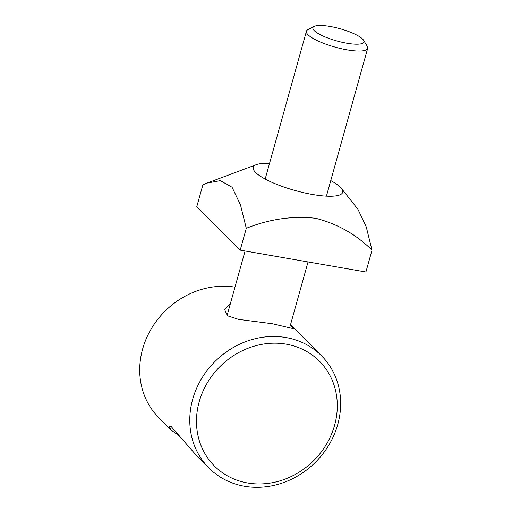 <?xml version="1.0" encoding="UTF-8"?>
<svg xmlns="http://www.w3.org/2000/svg" width="512" height="512" viewBox="0 0 512 512"><rect width="100%" height="100%" fill="white"/><g stroke="black" fill="none" stroke-linecap="round" stroke-linejoin="round"><path stroke-width="0.77" d="M208.915 467.994A79.488 71.136 -44.9 0 1 201.325 379.091A79.488 71.136 -44.9 0 1 285.978 337.536A79.488 71.136 -44.9 0 1 321.523 355.776A79.488 71.136 -44.9 0 1 329.107 444.678A79.488 71.136 -44.9 0 1 244.461 486.234A79.488 71.136 -44.9 0 1 208.915 467.994L196.454 455.488L171.123 426.477L168.742 425.894L171.309 430.253L158.848 417.747A79.488 71.136 -44.9 0 1 151.008 329.28A79.488 71.136 -44.9 0 1 234.989 287.136M171.309 430.253L179.68 436.045M230.49 303.264L224.621 309.491L227.354 315.738L238.573 319.379L272.211 323.718L293.523 328.723L290.413 325.101M286.266 344.166A74.189 66.394 -44.9 0 1 334.579 425.325A74.189 66.394 -44.9 0 1 247.514 482.95A74.189 66.394 -44.9 0 1 199.194 401.792A74.189 66.394 -44.9 0 1 286.266 344.166M269.51 163.494A46.438 11.072 15.6 0 0 256.378 164.634A46.438 11.072 15.6 0 0 255.59 172.448A46.438 11.072 15.6 0 0 310.829 194.176A46.438 11.072 15.6 0 0 341.402 188.371L357.939 209.299L366.24 226.874L372.006 250.17C356.314 234.515 337.555 223.891 315.744 218.298C292.531 215.718 269.382 219.059 246.291 228.314L240.198 250.144L365.914 271.994L372.006 250.17M341.402 188.371A46.438 11.072 15.6 0 0 340.339 187.181A46.438 11.072 15.6 0 0 330.758 180.595M246.291 228.314L240.474 204.845L232.058 187.238L220.352 180.646L207.034 183.066L202.899 184.768L196.806 206.598L240.198 250.144M363.597 40.256L367.245 46.298A31.795 7.578 -164.4 0 1 367.68 48.352A31.795 7.578 -164.4 0 1 341.126 48.646A31.795 7.578 -164.4 0 1 308.045 34.758A31.795 7.578 -164.4 0 1 306.432 31.251A31.795 7.578 -164.4 0 1 307.872 29.715L314.118 26.438A26.496 6.317 -164.4 0 1 338.214 28.237A26.496 6.317 -164.4 0 1 362.618 39.046A26.496 6.317 -164.4 0 1 363.597 40.256A26.496 6.317 -164.4 0 1 344.941 42.874A26.496 6.317 -164.4 0 1 314.266 30.637A26.496 6.317 -164.4 0 1 314.118 26.438M321.523 355.776L290.528 324.678M207.034 183.066L256.378 164.634M306.432 31.251L265.171 179.04M245.082 250.989L227.066 315.526M367.68 48.352L326.419 196.141M308.045 261.939L289.632 327.891"/></g></svg>
